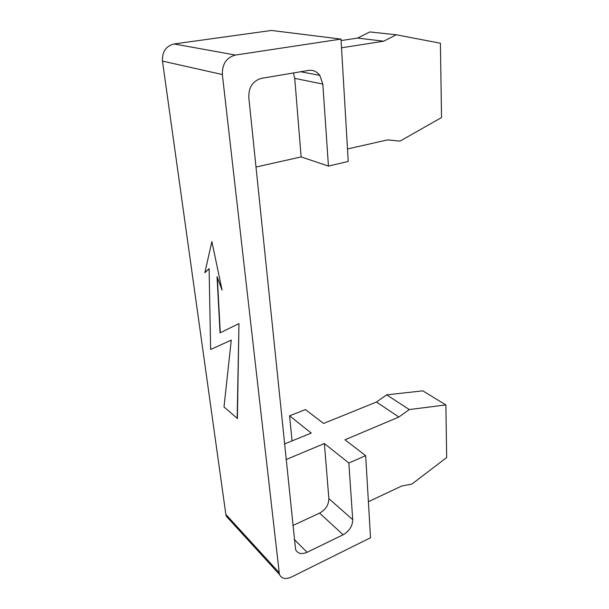 <?xml version="1.0" encoding="UTF-8"?>
<svg xmlns="http://www.w3.org/2000/svg" width="609" height="609" viewBox="0 0 609 609"><rect width="100%" height="100%" fill="white"/><g stroke="black" fill="none" stroke-linecap="round" stroke-linejoin="round"><path stroke-width="0.91" d="M383.693 41.191L357.59 38.07L369.876 31.942L396.299 34.789L383.693 41.191L341.512 47.814M396.299 34.789L440.406 43.231L441.533 117.552L399.976 141.136L387.674 139.88L347.503 148.961M357.59 38.07L341.086 40.582M319.451 74.907L319.474 75.318M445.879 404.939L409.271 409.545L386.662 394.86L422.791 390.841L445.879 404.939L446.671 457.549L411.851 484.102L401.628 486.043L368.392 501.709M409.271 409.545L398.842 417.051L344.953 439.797L365.666 455.639L370.523 537.755L291.201 577.157C285.492 579.623 281.564 578.71 279.417 574.409L222.361 74.534C222.118 63.983 226.472 57.49 235.424 55.054L340.994 39.098L348.241 161.446L328.449 166.09L301.128 156.916L255.955 167.049M386.662 394.86L376.453 402.031L323.585 423.453L305.452 409.583L289.579 415.787L292.054 440.893M229.418 519.644L226.342 516.272L225.855 514.438L162.474 61.106C162.04 51.765 165.907 46.048 174.067 43.962L271.424 30.45L340.994 39.098M365.666 455.639L348.835 463.023L352.725 519.667L328.86 498.619L324.384 443.535L286.024 459.597M328.86 498.619C328.746 504.869 325.663 509.71 319.596 513.128L343.133 534.771C349.345 531.132 352.542 526.1 352.725 519.667M343.133 534.771L307.05 552.294L294.231 539.391M293.401 72.958L294.748 78.378L322.823 84.072L319.809 75.379C316.817 71.466 313.026 69.814 308.443 70.423L261.459 78.34C252.88 80.822 248.655 87.156 248.792 97.333L295.578 549.508C297.732 553.688 301.554 554.616 307.05 552.294M322.823 84.072L328.449 166.09M238.964 323.6L237.396 418.49L224.005 406.957L231.268 340.119L210.63 349.452L209.108 268.615L204.845 272.718L211.886 241.583L222.057 290.112L217.032 276.623L220.039 332.872L238.964 323.6L237.16 418.573M231.26 340.149L210.63 349.452M209.108 268.79L204.845 272.718M211.886 241.583L222.057 290.112M217.337 277.438L220.283 332.75M289.579 415.787L311.252 433.06L284.426 444.007M348.835 463.023L324.384 443.535M319.596 513.128L292.807 525.544M294.748 78.378L301.128 156.916M376.453 402.031L398.842 417.051M174.067 43.962L235.424 55.054M162.474 61.106L222.361 74.534M225.855 514.438L278.952 572.46M226.342 516.272L279.417 574.409M300.602 71.74L319.809 75.379"/></g></svg>
